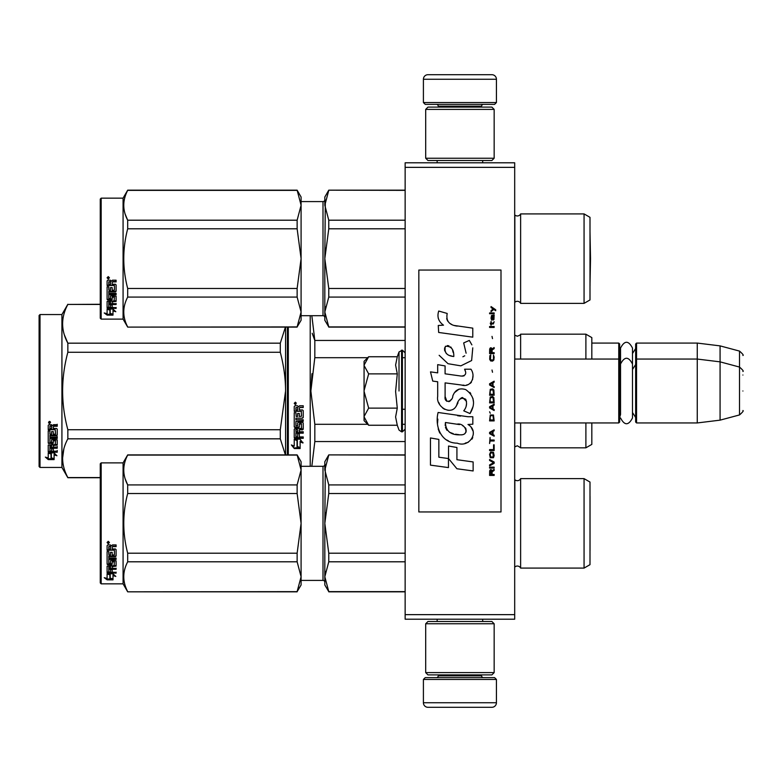 <?xml version="1.0" encoding="UTF-8"?>
<svg xmlns="http://www.w3.org/2000/svg" width="782" height="782" viewBox="0 0 782 782"><rect width="100%" height="100%" fill="white"/><g stroke="black" fill="none" stroke-linecap="round" stroke-linejoin="round"><path stroke-width="1.17" d="M514.693 162.793L514.693 167.358L405.144 167.358L405.144 162.793L514.693 162.793M514.693 614.642L405.144 614.642L405.144 619.207L514.693 619.207L514.693 167.358M405.144 614.642L405.144 167.358M591.827 343.073L618.758 343.073L618.758 422.945L514.693 422.945M618.758 343.073L619.667 343.992L619.667 422.036L618.758 422.945M635.639 359.964L636.558 359.055L636.558 343.073L635.639 343.992L635.639 422.036L636.558 422.945L636.558 359.055L697.261 359.055L697.261 422.945L636.558 422.945M636.558 343.073L697.261 343.073L697.261 359.055L720.075 361.851L720.075 420.149L697.261 422.945M742.9 371.47C743.838 371.362 742.704 369.886 739.518 367.061L739.518 351.089L720.075 345.879L720.075 361.851L739.518 367.061L739.518 414.939L720.075 420.149M742.9 391L742.9 391C742.9 416.19 742.9 416.19 742.9 391C742.9 365.81 742.9 365.81 742.9 391M742.9 375.028C742.9 349.837 742.9 349.837 742.9 375.028M364.07 361.333L368.654 356.748L364.07 365.126L364.07 361.333M368.009 424.606L364.07 420.667L364.07 416.874L368.654 425.252L397.276 425.252L395.604 416.943L397.276 408.126L395.604 391.508L397.276 373.874L395.604 365.057L397.276 356.748L368.654 356.748M399.016 391L399.016 351.949L399.016 391M364.07 416.874L364.07 365.126M364.07 365.487L368.654 373.874L364.07 390.638M397.276 373.874L368.654 373.874M364.07 391.362L368.654 408.126L364.07 416.513M397.276 408.126L368.654 408.126M368.654 425.252L367.98 424.577M496.433 102.54L423.404 102.54L425.232 104.368L494.605 104.368L496.433 102.54L496.433 79.265A4.565 4.565 -137.2 0 0 491.868 74.701L475.896 74.701M437.148 162.793L437.148 160.505M482.699 162.793L482.699 160.505M481.595 107.105L481.595 106.196L438.243 106.196L438.243 107.105M436.415 104.368A1.828 1.828 137.8 0 1 438.243 106.196M483.423 104.368A1.828 1.828 -137.8 0 0 481.595 106.196M423.404 102.54L423.404 79.265L496.433 79.265M443.941 74.701L427.969 74.701A4.565 4.565 137.2 0 0 423.404 79.265M427.969 74.701L491.868 74.701M423.404 679.46L496.433 679.46L494.605 677.632L425.232 677.632L423.404 679.46L423.404 702.735A4.565 4.565 42.8 0 0 427.969 707.299L443.941 707.299M482.699 619.207L482.699 621.495M437.148 619.207L437.148 621.495M438.243 674.895L438.243 675.804L481.595 675.804L481.595 674.895M483.423 677.632A1.828 1.828 -42.2 0 1 481.595 675.804M436.415 677.632A1.828 1.828 42.2 0 0 438.243 675.804M496.433 679.46L496.433 702.735L423.404 702.735M475.896 707.299L491.868 707.299A4.565 4.565 -42.8 0 0 496.433 702.735M491.868 707.299L427.969 707.299M425.691 109.392L427.969 107.105L491.868 107.105L494.156 109.392L425.691 109.392L425.691 158.228L494.156 158.228L491.868 160.505L427.969 160.505L425.691 158.228M494.156 158.228L494.156 109.392M494.156 672.608L491.868 674.895L427.969 674.895L425.691 672.608L494.156 672.608L494.156 623.772L425.691 623.772L427.969 621.495L491.868 621.495L494.156 623.772M425.691 623.772L425.691 672.608M619.667 417.471L620.537 414.519L620.537 364.05L620.537 367.481L619.667 364.529M619.667 348.557L620.537 351.509L620.537 348.078C624.525 340.356 628.503 340.356 632.491 348.078L632.491 417.95C628.503 425.662 624.515 425.662 620.537 417.95M620.537 348.078L620.537 364.05C624.525 356.338 628.503 356.338 632.491 364.05M584.066 213.906L584.066 303.367L589.999 299.946L589.999 217.337L584.066 213.906L520.626 213.906L520.626 303.367A3.656 3.656 0 0 0 514.849 302.292L514.693 302.458M520.626 213.906A3.656 3.656 0 0 1 514.849 214.982L514.849 302.292M301.09 312.028L301.09 258.578L297.131 228.794L297.131 220.201L301.09 205.304L301.09 197.025L297.131 190.173L127.691 190.173L123.077 198.159L123.077 319.115L127.691 327.101L297.131 326.925L301.09 312.028L301.09 320.258L297.131 326.925M101.171 198.159L123.077 198.159L101.171 198.159L100.262 199.078L101.171 198.159L101.171 319.115L123.077 319.115M287.395 327.101L287.395 391L287.395 327.101M287.395 404.118L287.395 391M287.395 398.253L287.395 454.899L287.395 398.253M288.304 454.899L288.304 327.101M310.21 466.307L310.21 315.693M297.346 440.53L294.237 439.132L300.034 439.132L302.947 443.013L300.132 441.781L300.132 448.291L297.346 447.157L297.346 439.934L295.528 439.132M300.132 447.607L297.346 446.483M300.132 441.175L300.132 441.781L300.132 441.175L302.947 442.397M294.286 448.545L300.132 448.545L297.023 447.284L297.023 440.667L294.237 439.416L294.237 446.141L291.363 444.929L294.286 448.545L292.145 445.261M298.421 447.861L294.286 447.861M299.31 408.233L299.31 409.944L302.526 409.944L303.23 410.648L303.23 417.51L302.526 418.184L295.928 418.184L295.928 419.768L303.23 419.768L303.23 421.342L295.928 421.342L295.928 425.779L297.619 425.779L297.619 422.974L298.323 422.329L302.526 422.329L303.23 422.974L303.23 429.23L302.526 429.836L299.31 429.836L299.31 431.742L303.23 431.742L303.23 433.169L295.928 433.169L295.928 436.727L297.619 436.952L297.619 433.736L299.31 433.736L299.31 436.952L303.23 436.952L303.23 438.301L294.951 438.301L294.237 437.734L294.237 429.23L294.951 428.614L301.539 428.37L301.265 423.912L299.31 424.157L299.31 426.933L298.597 427.549L294.951 427.549L294.237 426.933L294.237 412.671L295.928 412.671L296.202 416.483L297.619 416.483L297.619 413.473L299.31 413.473L299.31 416.483L301.539 416.22L301.265 411.312L294.237 411.312L294.237 406.503L294.951 405.77L297.483 405.77L298.529 406.855L299.584 405.77L303.23 405.77L303.23 407.51L300.014 407.51L299.31 408.233L300.014 407.314L303.23 407.314M302.526 418.184L295.928 418.184M303.23 420.98L295.928 421.342M303.23 428.771L299.31 429.836M303.23 432.661L295.928 432.661L295.928 433.169M294.951 438.301L294.237 437.177M301.539 424.157L301.265 423.512L299.584 423.512L299.31 424.157M299.31 426.503L298.597 427.119L294.951 427.119L294.237 426.503M301.539 411.342L294.237 411.068M295.928 430.071L295.928 431.517L297.619 431.742L297.619 429.836L295.928 429.601L295.928 431.029M297.619 429.836L295.928 429.601M295.928 407.793L295.928 409.944L297.619 409.944L297.619 407.51L295.928 407.793M297.619 407.51L295.928 407.588M303.23 437.734L294.951 437.734M303.23 417.197L302.526 417.862M295.381 404.577L294.237 403.385L295.381 402.173L295.381 404.577L294.237 403.307M311.969 373.708L310.874 391L314.784 357.873M405.144 424.303L402.407 424.303M367.706 424.303L314.823 424.303L314.823 441.547L405.144 441.547M311.842 466.307L314.823 441.547M314.823 424.303L310.874 391M367.706 357.697L314.823 357.697L314.823 340.453L311.842 315.693M312.194 333.298L314.823 340.453L405.144 340.453M405.144 357.697L402.407 357.697M520.626 422.945L520.626 447.822L517.342 445.769L514.693 446.903M585.894 422.945L585.894 447.822L520.626 447.822M591.827 422.945L591.827 444.401L585.894 447.822M591.827 359.055L591.827 337.599L585.894 334.178L585.894 359.055M520.626 359.055L520.626 334.178L585.894 334.178M296.173 402.828L295.469 403.297L296.173 403.874L294.57 403.874L294.57 402.955L295.518 402.828M100.262 477.724L67.848 477.724L61.925 467.45L40.009 467.45L39.1 466.541L39.1 315.459L40.009 314.55L40.009 467.45M64.359 334.843L67.76 342.985M63.87 448.809L62.58 458.193M285.41 327.101L280.298 343.171L280.298 352.271L67.848 352.271C60.888 378.087 60.888 403.913 67.848 429.729L67.848 438.829C60.888 451.742 60.888 464.645 67.848 477.558L67.848 477.724M285.567 327.101L285.567 391C285.557 378.586 283.798 365.673 280.298 352.271M285.401 454.899L280.298 438.829L280.298 429.729L285.567 391L285.567 454.899M280.298 429.729L67.848 429.729M280.298 343.171L67.848 343.171L67.848 352.271M100.262 304.442L67.848 304.442C60.888 317.355 60.888 330.258 67.848 343.171M100.262 304.276L67.848 304.442M67.848 304.276L61.925 314.55L61.925 467.45M280.298 438.829L67.848 438.829M100.262 477.558L67.848 477.558M61.925 314.55L40.009 314.55M50.429 452.866L51.329 453.159L51.329 458.672L54.114 459.435L54.114 458.79L51.016 457.949L51.016 454.019L51.016 458.76L54.114 459.611L48.279 459.611L48.279 458.79L51.133 458.79M51.329 457.861L54.114 458.623M51.329 453.912L48.23 452.866L54.026 452.866L56.939 455.74L54.114 454.841L54.114 454.078L55.747 454.596M54.114 454.841L54.114 459.435M48.23 425.349L48.23 429.699L55.258 429.699L48.23 429.23L48.23 425.349L48.934 424.675L51.465 424.675L52.521 425.672L53.567 424.675L57.223 424.675L57.223 426.268L54.007 426.268L53.293 426.923L54.007 425.848L57.223 425.848L57.223 424.274M53.293 426.923L53.293 428.468L56.509 428.468L57.223 429.103L57.223 434.636L56.509 435.75L57.223 435.163L57.223 429.103M56.509 435.75L49.921 435.75L49.921 437.128L57.223 437.128L57.223 438.467L49.921 438.467L49.921 437.9L57.223 437.9L57.223 436.571M49.921 438.467L49.921 442.211L51.602 442.211L51.602 439.855L51.602 441.595M51.602 439.855L52.316 439.308L57.223 439.855L57.223 444.411L53.293 444.909L53.293 445.554L53.293 444.909M57.223 439.855L57.223 445.056L53.293 445.554L53.293 447.099L57.223 447.099L57.223 448.233L49.921 448.233L49.921 447.548L49.921 451.028L51.602 451.194L51.602 448.692L51.602 450.481M57.223 446.434L57.223 447.548L49.921 447.548M51.602 448.233L53.293 448.233M51.602 448.692L53.293 448.692L53.293 450.481M53.293 448.692L53.293 451.194L57.223 451.194L57.223 452.231L48.934 452.231L48.934 451.497L57.223 451.497L57.223 450.481M48.934 452.231L48.23 451.8L48.23 445.056L48.23 451.077L48.934 451.497M55.532 440.256L55.532 440.853L55.258 440.051L53.567 440.051L53.293 440.853L53.293 440.256M48.934 443.687L48.23 442.544L48.23 430.902L48.23 443.169L52.59 443.687L53.293 443.169L53.293 440.853L55.532 440.853L55.258 444.557L48.23 445.056M48.23 430.902L49.921 430.902L49.921 433.531M49.921 430.902L49.921 434.039L51.602 434.274L51.602 431.625L51.602 433.756M51.602 431.625L53.293 431.625L53.293 433.756M53.293 431.625L53.293 434.274L55.532 434.039L55.258 429.699M49.921 445.75L49.921 446.913L51.602 447.099L51.602 444.909L51.602 445.554L49.921 445.75L49.921 445.095L49.921 446.248M51.602 426.268L49.921 426.092L49.921 428.468L51.602 428.468L51.602 425.848L49.921 426.092M49.921 445.095L51.602 444.909M48.934 443.062L53.293 442.544M56.509 435.212L49.921 435.212L49.921 436.571M49.374 423.59L49.374 421.371L50.507 422.485L49.374 423.59L50.116 422.935M50.498 422.29L49.462 422.72L50.165 421.596M48.279 459.611L45.356 457.118L48.23 457.969L48.23 453.081L51.016 454.019M48.23 453.081L48.23 457.167M46.734 457.529L48.279 458.79M50.165 422.935L48.562 422.935L48.689 421.967L50.165 421.684M584.066 478.633L584.066 568.094L589.999 564.663L589.999 482.054L584.066 478.633L520.626 478.633A3.656 3.656 0 0 1 514.849 479.708L514.693 567.175M520.626 478.633L520.626 568.094A3.656 3.656 0 0 0 514.849 567.018M328.772 455.075L324.823 470.002L324.823 461.742L328.772 454.899L405.144 455.075M324.823 470.002L328.772 484.918L328.772 493.52L324.823 523.363L325.332 464.762M325.332 512.894L324.823 523.363L328.772 553.206L328.772 561.799L405.144 561.799M328.772 553.206L405.144 553.206M328.772 591.642L324.823 584.975L324.823 576.725L328.772 591.642L405.144 591.642M328.772 561.799L324.823 576.725L325.332 571.486M328.772 484.918L405.144 484.918M301.09 466.307L322.995 466.307L322.995 580.41L301.09 580.41M322.995 466.307A1.828 1.828 -136.3 0 0 324.823 464.488M322.995 580.41A1.828 1.828 -43.7 0 1 324.823 582.238M324.823 523.363L324.823 576.725M328.772 493.52L405.144 493.52M584.066 568.094L520.626 568.094M101.171 462.885L100.262 463.794L100.262 582.922L101.171 583.841L101.171 462.885L123.077 462.885L127.691 454.899L297.131 454.899L301.09 461.742L301.09 469.972L297.131 454.899M123.077 462.885L123.077 583.841L127.691 591.827L297.131 591.642L301.09 576.754L301.09 584.975L297.131 591.642M125.198 478.916L127.691 484.918L297.131 484.918L301.09 469.972M301.09 576.754L301.09 523.305L297.131 493.52L297.131 484.918M301.09 523.305L301.09 470.031M301.09 576.696L297.131 561.799L297.131 553.206L301.09 523.422M127.691 591.642C122.471 581.7 122.471 571.75 127.691 561.799L127.691 553.206L297.131 553.206M127.691 553.206C122.471 533.314 122.471 513.412 127.691 493.52L297.131 493.52M127.691 493.52L127.691 484.918C122.471 474.977 122.471 465.026 127.691 455.075L297.131 455.075M127.691 561.799L297.131 561.799M110.213 573.968L110.213 574.741L107.105 573.753L112.901 573.753L115.814 576.432L112.999 575.601L112.999 579.706L110.213 579.042L110.213 573.968L109.519 573.753M112.999 578.856L110.213 578.201M112.901 573.147L107.251 572.991M112.999 574.819L112.999 575.601L112.999 574.819L114.495 575.259M109.891 574.643L108.874 573.753M109.891 578.279L109.891 574.838L107.105 573.959L107.105 577.605M107.105 573.959L107.105 578.436L104.231 577.683L107.154 579.853L112.999 579.853L109.891 579.12L109.891 574.838M109.891 578.993L107.154 578.993L105.893 578.123M107.154 579.853L107.154 578.993M112.178 554.614L112.178 552.317L112.178 555.093L114.407 554.849L114.407 550.127L107.105 549.873L107.105 545.631L107.818 544.917L110.35 544.917L111.396 545.983L112.452 544.917L116.098 544.917L116.098 546.266L112.882 546.266L112.178 547.322L112.882 546.266M114.407 550.127L107.105 550.274L107.105 545.631M116.098 555.533L116.098 549.648L116.098 556.022L115.394 556.628L108.796 556.628L108.796 556.129L115.394 556.129L116.098 555.533M116.098 558.055L116.098 559.443L108.796 559.443L108.796 558.895L116.098 558.895L116.098 558.055L108.796 558.055L108.796 556.628M112.178 565.972L116.098 565.484L116.098 560.86L116.098 566.129L112.178 566.618L112.178 568.152L116.098 568.582L108.796 568.582L108.796 569.276L108.796 568.582M110.487 571.417L110.487 569.716L110.487 572.16L108.796 571.994L108.796 569.276L116.098 569.276L116.098 568.152M112.178 569.022L110.487 569.276M112.178 571.417L112.178 569.716L110.487 569.716M116.098 572.16L116.098 573.147L107.105 572.737L107.105 566.129L107.105 571.994L116.098 572.395L112.178 572.16L112.178 569.716M114.407 561.887L112.178 561.887L112.178 561.3L114.407 561.3L114.133 565.621L107.105 566.129M112.178 561.887L112.178 564.233L111.464 564.751L107.818 564.751L107.105 563.607L107.105 551.554L107.105 564.233L107.818 564.751M112.178 563.607L107.818 564.125M108.796 566.813L110.487 566.618L110.487 568.152L108.796 567.967L108.796 566.158L108.796 567.302M108.796 546.892L108.796 548.974L110.487 548.974L110.487 546.618L108.796 546.892M110.487 546.266L108.796 546.54M110.487 566.618L110.487 565.972L108.796 566.158M110.487 554.614L110.487 552.317L110.487 555.093L109.069 555.093L108.796 551.554L107.105 551.554M108.796 554.379L108.796 551.554M110.487 562.659L110.487 560.86L111.191 560.303L116.098 560.86M108.248 541.32L109.392 542.542L108.248 543.734L107.105 542.542L108.248 541.32M109.382 542.385L108.248 543.431L107.114 542.385M112.882 546.618L116.098 546.618L116.098 544.917M116.098 549.648L115.394 548.974L112.178 548.974L112.178 547.322M110.487 560.86L110.487 563.255L108.796 563.255L108.796 559.443M112.178 552.317L110.487 552.317M101.171 583.841L123.077 583.841M108.463 542.317L109.04 542.034L108.463 542.317M590.039 550.45L590.039 496.277L589.999 550.469M584.066 303.367L520.626 303.367A3.656 3.656 0 0 0 517.342 301.314M328.772 190.358L324.823 205.275L324.823 197.025L328.772 190.173L405.144 190.358M324.823 205.275L328.772 220.201L328.772 228.794L324.823 258.637L325.332 200.045M325.332 248.168L324.823 258.637L328.772 288.48L328.772 297.082L405.144 297.082M328.772 288.48L405.144 288.48M328.772 326.925L324.823 320.258L324.823 311.998L328.772 326.925L405.144 326.925M328.772 297.082L324.823 311.998L325.332 306.769M328.772 220.201L405.144 220.201M301.09 201.59L322.995 201.59L322.995 315.693L301.09 315.693M322.995 201.59A1.828 1.828 -136.3 0 0 324.823 199.762M322.995 315.693A1.828 1.828 -43.7 0 1 324.823 317.512M324.823 258.637L324.823 311.998M328.772 228.794L405.144 228.794M517.342 215.959A3.656 3.656 0 0 1 514.849 214.982L514.693 214.825M301.09 197.025L297.131 190.173L301.09 205.246M125.198 214.2L127.691 220.201L297.131 220.201M301.09 258.578L301.09 205.304M301.09 311.969L297.131 297.082L297.131 288.48L301.09 258.695M127.691 326.925C122.471 316.974 122.471 307.023 127.691 297.082L127.691 288.48L297.131 288.48M127.691 288.48C122.471 268.588 122.471 248.696 127.691 228.794L297.131 228.794M127.691 228.794L127.691 220.201C122.471 210.25 122.471 200.3 127.691 190.358L297.131 190.358M127.691 297.082L297.131 297.082M110.213 309.242L110.213 310.014L107.105 309.027L112.901 309.027L115.814 311.715L112.999 310.884L112.999 314.98L110.213 314.325L110.213 309.242L109.519 309.027M112.999 314.129L110.213 313.484M112.901 308.431L107.251 308.264M112.999 310.092L112.999 310.884L112.999 310.092L114.495 310.532M109.891 309.916L108.874 309.027M109.891 313.562L109.891 310.112L107.105 309.232L107.105 312.878M107.105 309.232L107.105 313.709L104.231 312.956L107.154 315.126L112.999 315.126L109.891 314.403L109.891 310.112M109.891 314.276L107.154 314.276L105.893 313.396M107.154 315.126L107.154 314.276M112.178 289.887L112.178 287.59L112.178 290.366L114.407 290.132L114.407 285.401L107.105 285.147L107.105 280.914L107.818 280.191L110.35 280.191L111.396 281.256L112.452 280.191L116.098 280.191L116.098 281.549L112.882 281.549L112.178 282.605L112.882 281.549M114.407 285.401L107.105 285.557L107.105 280.914M116.098 290.806L116.098 284.922L116.098 291.305L115.394 291.911L108.796 291.911L108.796 291.403L115.394 291.403L116.098 290.806M116.098 293.328L116.098 294.716L108.796 294.716L108.796 294.169L116.098 294.169L116.098 293.328L108.796 293.328L108.796 291.911M112.178 301.246L116.098 300.757L116.098 296.143L116.098 301.402L112.178 301.901L112.178 303.436L116.098 303.856L108.796 303.856L108.796 304.55L108.796 303.856M110.487 306.7L110.487 305L110.487 307.434L108.796 307.267L108.796 304.55L116.098 304.55L116.098 303.436M112.178 304.296L110.487 304.55M112.178 306.7L112.178 305L110.487 305M116.098 307.434L116.098 308.431L107.105 308.01L107.105 301.402L107.105 307.267L116.098 307.678L112.178 307.434L112.178 305M114.407 297.16L112.178 297.16L112.178 296.573L114.407 296.573L114.133 300.894L107.105 301.402M112.178 297.16L112.178 299.506L111.464 300.024L107.818 300.024L107.105 298.89L107.105 286.838L107.105 299.506L107.818 300.024M112.178 298.89L107.818 299.398M108.796 302.087L110.487 301.901L110.487 303.436L108.796 303.25L108.796 301.432L108.796 302.575M108.796 282.175L108.796 284.247L110.487 284.247L110.487 281.901L108.796 282.175M110.487 281.549L108.796 281.813M110.487 301.901L110.487 301.246L108.796 301.432M110.487 289.887L110.487 287.59L110.487 290.366L109.069 290.366L108.796 286.838L107.105 286.838M108.796 289.653L108.796 286.838M110.487 297.932L110.487 296.143L111.191 295.576L116.098 296.143M108.248 276.593L109.392 277.815L108.248 279.008L107.105 277.815L108.248 276.593M109.382 277.669L108.248 278.705L107.114 277.669M112.882 281.901L116.098 281.901L116.098 280.191M116.098 284.922L115.394 284.247L112.178 284.247L112.178 282.605M110.487 296.143L110.487 298.538L108.796 298.538L108.796 294.716M112.178 287.59L110.487 287.59M100.262 199.078L100.262 318.206L101.171 319.115M108.463 277.59L109.04 277.307L108.463 277.59M590.039 285.723L589.999 231.531L590.508 258.637L589.999 285.743L590.508 258.637M495.7 310.708L495.7 309.75L491.047 306.564L491.047 307.522L493.08 308.958L491.047 310.708L491.047 311.666L493.765 309.437L495.7 310.708M494.156 475.436L494.156 474.478L492.113 474.478L492.113 471.771L494.156 470.49L494.156 469.376L491.917 470.813L491.331 469.699L490.363 469.699L489.688 470.813L489.591 475.436L494.156 475.436M489.591 468.105L494.156 468.105L494.156 467.147L489.591 467.147L489.591 468.105M489.591 465.867L494.156 463.315L494.156 462.045L489.591 459.493L489.591 460.451L493.569 462.68L489.591 464.909L489.591 465.867M489.591 454.391L490.265 457.734L493.471 457.734L494.156 455.662L493.471 452.319L490.656 451.996L489.591 454.391M489.591 449.601L489.591 450.559L494.156 450.559L494.156 444.821L493.569 444.821L493.569 449.601L489.591 449.601M494.156 430.784L494.156 429.826L489.591 432.378L489.591 433.658L494.156 436.209L494.156 435.251L492.983 434.616L492.983 431.429L494.156 430.784M493.471 414.998L490.265 414.998L489.591 420.902L494.156 420.902L493.471 414.998M490.265 413.248L489.591 411.811L490.265 413.248M489.591 407.979L494.156 410.53L494.156 409.582L492.983 408.937L492.983 405.75L494.156 405.115L494.156 404.157L489.591 406.708L489.591 407.979M493.862 397.618L492.601 396.503L490.265 396.982L489.591 402.877L494.156 402.877L493.862 397.618M493.862 389.964L492.601 388.85L490.265 389.328L489.591 395.223L494.156 395.223L493.862 389.964M492.504 372.261L492.015 370.033L492.504 372.261M489.591 327.453L494.156 327.453L494.156 326.495L489.591 326.495L489.591 327.453M494.058 316.769L494.156 315.009L491.526 315.488L491.047 318.206L491.624 320.121L491.624 316.29L492.113 316.133L492.983 320.121L493.96 319.476L494.058 316.769M490.07 437.48L489.591 443.541L490.07 440.989L494.156 440.989L494.156 440.031L490.07 440.031L490.07 437.48M494.156 381.196L489.591 383.747L489.591 385.018L494.156 387.569L494.156 386.611L492.983 385.976L492.983 382.789L494.156 382.154L494.156 381.196M493.374 323.943L494.156 321.715L493.178 323.142L491.428 323.142L491.047 321.392L491.047 323.142L490.265 323.142L491.047 325.224L491.428 323.943L493.374 323.943M493.471 355.038L493.471 359.182L492.601 360.14L490.461 359.661L490.754 354.881L489.874 355.683L489.688 359.349L490.656 360.942L492.601 361.098L493.862 359.984L494.156 357.11L493.471 355.038M494.156 352.653L492.113 352.653L492.113 349.935L494.156 348.664L494.156 347.55L491.917 348.977L491.331 347.863L490.363 347.863L489.688 348.977L489.591 353.601L494.156 353.601L494.156 352.653M492.504 338.616L492.015 336.387L492.504 338.616M494.156 313.738L494.156 312.937L489.591 312.937L489.591 313.738L494.156 313.738M457.235 326.114C449.161 325.087 445.818 320.864 447.206 313.465L438.722 311.031C436.884 316.798 438.467 321.51 443.492 325.185L438.272 325.468L438.663 332.458L472.778 337.169L472.778 328.137L454.068 325.449M469.317 340.434L463.677 342.927L469.317 340.434L471.878 344.862M445.105 396.484L445.105 382.877L461.331 384.998C471.018 388.146 476.15 376.377 470.94 369.212L464.606 369.212C466.805 373.503 465.701 375.79 461.302 376.083L445.085 373.816L445.085 365.927L437.685 364.647L437.685 372.858L430.501 371.88L432.739 381.088L437.685 381.763L437.685 396.484C435.721 406.845 451.752 416.659 456.747 405.017C458.418 398.898 461.419 396.992 465.74 399.309C467.255 403.463 466.59 407.295 463.746 410.814L470.002 413.561C475.818 403.952 474.4 395.966 465.74 389.612C459.484 387.677 455.173 389.798 452.807 395.956C452.729 401.909 443.981 403.825 445.105 396.484L446.913 401.371M467.978 416.738L438.115 412.476C434.597 426.043 440.95 443.179 457.235 443.159C469.337 448.154 480.177 431.664 467.978 424.489L472.827 424.215L472.827 416.738L467.978 416.738M448.536 446.033L448.536 458.575L456.913 468.75L473.13 470.96L473.13 461.937L456.923 459.699L456.923 447.49L448.536 446.033M430.462 465.134L448.457 467.587L448.457 458.555L438.849 457.196L438.849 439.406L430.462 437.959L430.462 465.134M500.998 270.044L418.839 270.044L418.839 511.956L500.998 511.956L500.998 270.044M452.064 324.706L450.364 323.64M447.627 321.05L446.678 318.665M438.213 318.078L438.634 319.242M463.677 342.927L466.111 353.19M464.723 355.8L462.895 356.778M439.152 355.302L448.027 363.708L460.862 365.849L471.634 360.541L472.778 347.853M470.002 413.561L473.012 406.669M473.354 401.391L472.954 398.439M470.744 393.502L469.845 392.388M459.044 389.113L454.674 392.505M451.263 399.338L450.227 400.863M449.777 401.254L448.8 401.674M455.984 406.611L457.978 402.828M459.738 399.387L460.246 398.712M461.077 398.009L462.191 397.579M462.543 397.53L466.502 401.352M466.561 403.678L466.18 405.946M438.849 402.613L439.709 404.529M442.856 408.233L444.694 409.328M447.675 410.208L449.073 410.335M452.446 409.768L454.44 408.497M464.606 369.212L465.613 371.929M464.107 375.829L462.348 376.142M462.582 385.125L464.039 385.194M466.434 385.086L468.223 384.578M470.246 383.415L471.409 382.261M472.524 379.7L472.905 376.142M460.539 416.112L457.578 415.711M465.212 443.14L468.242 442.309M471.996 439.142L472.748 437.509M473.325 434.176L473.286 432.72M473.022 431.068L471.126 427.246M437.861 419.113L437.539 423.326M438.194 428.986L439.738 433.023M446.718 439.963L448.467 440.882M452.68 356.328L449.933 355.566M446.346 353.572L444.635 350.414M444.577 350.082L444.626 347.824M447.324 345.566L448.966 345.849M450.735 346.934L451.996 348.88M452.622 350.463L453.189 352.506M457.235 424.127C464.831 422.612 470.647 435.291 460.403 434.821C450.715 435.203 445.72 431.097 445.417 422.495L459.552 424.587M462.631 425.711L463.413 426.17M465.407 427.832L466.082 429.279M466.219 430.462L466.131 431.175M466.082 431.987L464.655 433.844M462.074 434.812L461.478 434.851M458.926 434.675L455.593 434.196M453.247 433.678L449.591 432.299M446.942 430.276L445.437 427.363M445.222 425.633L445.29 423.688M491.526 474.478L490.07 474.478L490.656 470.49L491.428 470.969L491.526 474.478M490.167 454.391L490.754 452.954L492.983 452.954L493.276 456.776L490.754 457.099L490.167 454.391M492.601 431.586L492.601 434.45L489.972 433.023L492.601 431.586M490.167 417.07L490.754 415.633L492.983 415.633L493.569 419.944L490.167 419.944L490.167 417.07M492.601 405.907L492.601 408.781L489.972 407.344L492.601 405.907M490.167 399.055L490.754 397.618L492.983 397.618L493.569 401.919L490.167 401.919L490.167 399.055M490.167 391.401L490.754 389.964L492.983 389.964L493.569 394.265L490.167 394.265L490.167 391.401M493.08 316.133L493.765 317.57L493.374 319.32L492.504 317.883L492.504 316.133L493.08 316.133M492.601 382.945L492.601 385.819L489.972 384.382L492.601 382.945M491.526 352.653L490.07 352.653L490.656 348.664L491.428 349.143L491.526 352.653M453.804 356.504C446.786 355.849 443.99 352.447 445.388 346.299C451.155 345.947 453.961 349.349 453.804 356.504M397.276 356.748L399.016 351.949L402.407 350.15L402.407 431.85L405.144 429.113M401.586 350.15L401.586 431.85L402.407 431.85M514.761 359.055L514.761 335.155L517.342 336.231C519.952 335.224 521.047 334.53 520.626 334.178M514.761 422.945L514.761 446.845M115.394 556.628L115.394 556.129M111.464 564.751L111.464 564.125M115.394 291.911L115.394 291.403M111.464 300.024L111.464 299.398M632.491 353.513L635.639 348.557M720.075 345.879L697.261 343.073M739.518 351.089C742.704 353.914 743.838 355.38 742.9 355.497M402.407 409.26L405.144 409.26M514.693 359.055L618.758 359.055L619.667 359.964M632.491 369.485L635.639 364.529M632.491 412.515L635.639 417.471M739.518 414.939C742.704 412.114 743.838 410.638 742.9 410.53M402.407 350.15L405.144 352.887M397.276 425.252L399.016 430.051L401.586 431.85M405.144 591.827L328.772 591.827M405.144 454.899L328.772 454.899M127.691 591.827L297.131 591.827M114.407 561.476L112.178 561.476M405.144 327.101L328.772 327.101M405.144 190.173L328.772 190.173M127.691 327.101L297.131 327.101M114.407 296.749L112.178 296.749"/></g></svg>
